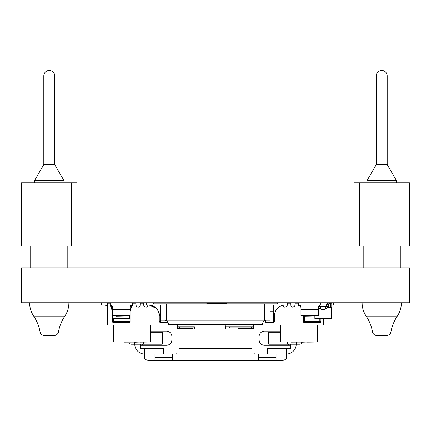 <?xml version="1.0" encoding="UTF-8"?>
<svg xmlns="http://www.w3.org/2000/svg" width="431" height="431" viewBox="0 0 431 431"><rect width="100%" height="100%" fill="white"/><g stroke="black" fill="none" stroke-linecap="round" stroke-linejoin="round"><path stroke-width="0.65" d="M54.171 335.49L44.345 335.49L54.171 335.49A4.364 4.364 0 0 0 58.465 331.897A41.451 41.451 0 0 1 64.833 316.122A23.996 23.996 0 0 0 68.89 302.767M44.345 335.49A4.364 4.364 0 0 1 40.051 331.897L58.465 331.897M29.62 302.767A23.996 23.996 0 0 0 33.683 316.122A41.451 41.451 0 0 1 40.051 331.897M409.45 302.767L21.55 302.767L21.55 267.861L409.45 267.861L409.45 302.767M376.829 335.49L386.655 335.49L376.829 335.49A4.364 4.364 0 0 1 372.535 331.897A41.451 41.451 0 0 0 366.167 316.122A23.996 23.996 0 0 1 362.11 302.767M366.167 316.122L397.317 316.122A23.996 23.996 0 0 0 401.38 302.767M397.317 316.122A41.451 41.451 0 0 0 390.949 331.897A4.364 4.364 0 0 1 386.655 335.49M409.45 246.042L354.034 246.042L354.034 182.776L409.45 182.776L409.45 246.042M359.492 246.042L359.492 182.776M403.998 246.042L403.998 182.776M387.2 75.872A5.452 5.452 0 0 0 381.742 70.42A5.452 5.452 0 0 0 376.29 75.872L387.2 75.872L387.2 164.534L396.472 180.594L367.018 180.594L367.018 182.776M387.2 164.534L376.29 164.534L367.018 180.594M290.769 344.218L290.769 348.582L286.405 348.582L286.405 354.034A9.816 9.816 0 0 0 296.221 344.218L296.221 342.257L296.221 344.218L299.965 344.218A5.452 2.801 90 0 0 302.12 342.257M150.645 332.22L162.266 332.22L162.266 344.218L134.779 344.218L134.779 342.257L134.779 344.218A9.816 9.816 0 0 0 144.595 354.034L144.595 357.784A5.452 2.801 180 0 0 150.053 360.58L172.411 360.58L172.411 354.034M252.043 354.034L178.957 354.034L178.957 348.582L252.043 348.582L252.043 354.034L286.405 354.034L286.405 357.784A5.452 2.801 180 0 1 280.947 360.58L172.411 360.58M144.595 348.582L163.683 348.582L163.683 354.034L144.595 354.034L144.595 348.582L140.231 348.582L140.231 344.218M163.683 354.034L178.957 354.034M286.405 348.582L267.317 348.582L267.317 354.034M128.88 342.257A5.452 2.801 -90 0 0 131.035 344.218L134.779 344.218M154.961 360.58L154.961 357.682L172.411 357.682M154.961 357.682L154.961 354.034M276.039 360.58L276.039 357.682L258.589 357.682L258.589 354.034M276.039 357.682L276.039 354.034M258.589 360.58L258.589 357.682M287.493 342.144L287.493 344.218L268.734 344.218L268.734 332.22L280.355 332.22M287.493 344.218L296.221 344.218M140.231 345.306L166.414 345.306A5.452 5.452 0 0 0 171.867 339.854L171.867 336.584A5.452 5.452 0 0 0 166.414 331.127L150.645 331.127M178.957 352.946L163.683 352.946M267.317 352.946L252.043 352.946M280.355 331.127L264.586 331.127A5.452 5.452 0 0 0 259.133 336.584L259.133 339.854A5.452 5.452 0 0 0 264.586 345.306L290.769 345.306M300.116 307.131L300.579 307.131L300.116 307.131A2.182 1.541 -90 0 1 298.575 304.949L298.575 303.203L295.143 303.203M290.86 304.949L295.143 304.949L294.513 306.479L292.401 307.131A2.182 1.541 -90 0 1 290.86 304.949L290.86 303.203L287.429 303.203M287.191 302.767L287.429 304.949L286.804 306.479L284.686 307.131A2.182 1.541 -90 0 1 283.156 305.186M153.56 307.131L154.023 307.131L153.56 307.131M138.135 307.131L138.599 307.131L138.135 307.131M110.169 303.203L107.513 303.203L107.513 325.017L215.5 325.017L215.5 324.581M135.857 303.203L132.425 303.203L132.425 302.767L132.425 304.949L132.425 303.203M143.571 303.203L140.14 303.203L140.14 302.767M226.932 303.203L206.837 303.203M323.487 318.477L323.487 325.017L215.5 325.017M215.5 303.855L215.5 302.767M154.643 306.947A2.182 1.541 90 0 1 154.023 307.131M147.855 304.949A2.182 1.541 90 0 1 146.314 307.131L145.85 307.131M135.857 302.767L135.857 304.949L140.14 304.949L140.14 303.203M140.14 304.949A2.182 1.541 90 0 1 138.599 307.131M110.169 302.767L110.169 304.949L132.425 304.949A2.182 1.541 90 0 1 131.234 307.071M300.579 307.131L300.978 307.109M124.268 342.144L150.645 342.036L150.645 325.017M139.935 342.144L150.645 342.036M113.558 325.017L113.558 342.036M124.268 342.036L134.38 342.036M134.38 342.257L139.935 342.036M291.065 342.144L317.442 342.036L317.442 325.017M306.732 342.144L317.442 342.036M280.355 325.017L280.355 342.036M291.065 342.036L301.177 342.036M301.177 342.257L306.732 342.036M76.966 246.042L21.55 246.042L21.55 182.776L76.966 182.776L76.966 246.042M27.002 246.042L27.002 182.776M71.508 246.042L71.508 182.776M54.71 75.872A5.452 5.452 0 0 0 49.258 70.42A5.452 5.452 0 0 0 43.8 75.872L54.71 75.872L54.71 164.534L63.982 180.594L34.528 180.594L34.528 182.776M54.71 164.534L43.8 164.534L34.528 180.594M270.043 303.855L270.043 320.222L160.957 320.222L160.957 303.855M264.586 320.222L264.586 303.855M277.677 302.767L277.677 303.855L153.323 303.855L153.323 302.767M166.414 320.222L166.414 303.855M258.045 320.222L258.045 324.581L262.404 324.581L168.596 324.581A4.364 4.364 0 0 0 164.233 320.222A4.364 4.364 0 0 1 168.596 324.581M262.404 324.581A4.364 4.364 0 0 1 266.767 320.222A4.364 4.364 0 0 0 262.404 324.581M234.044 302.767L234.044 303.855M196.956 302.767L196.956 303.855M225.989 325.017L225.294 328.945L194.623 328.945L193.928 325.017M253.46 326.763L253.46 327.856L229.68 327.856L229.68 326.763M194.429 327.856L177.319 327.856L177.319 326.763L194.236 326.763M253.681 325.017L253.681 326.763L225.682 326.763M177.319 325.017L177.319 326.763M177.54 326.763L177.54 327.856M192.592 327.856L192.592 328.293L179.501 328.293L179.501 326.763M251.499 326.763L251.499 328.293L253.681 328.293L253.681 326.763M179.501 328.293L177.319 328.293L176.985 325.017M253.46 327.856L253.681 328.293M238.408 327.856L238.408 328.293L251.499 328.293M130.022 307.131L132.204 304.949A2.182 2.182 0 0 0 130.76 305.493L130.76 305.493A2.182 2.182 0 0 0 130.022 307.131L130.022 309.313L112.566 309.313L112.566 315.966L130.022 315.966L130.022 321.855A0.544 0.544 0 0 1 129.478 322.404L113.116 322.404A0.544 0.544 0 0 1 112.566 321.855L112.566 315.966M130.022 309.313L130.022 315.966M116.456 315.966L116.101 315.966M116.456 316.182L127.01 315.966M112.566 307.131L110.39 304.949A2.182 2.182 0 0 1 111.828 305.493L111.828 305.493A2.182 2.182 0 0 1 112.566 307.131L112.566 309.313M130.022 315.858L112.566 315.858M300.978 315.858L318.434 315.966L300.978 315.858L300.978 307.131A2.182 2.182 0 0 0 300.24 305.493L300.24 305.493A2.182 2.182 0 0 0 298.796 304.949L300.978 307.131M304.862 315.966L304.512 315.966M304.862 316.182L315.417 315.966M319.172 305.493L319.172 305.493A2.182 2.182 0 0 1 320.61 304.949L318.434 307.131A2.182 2.182 0 0 1 319.172 305.493M318.434 307.131L318.434 315.858M320.831 302.767L320.831 304.949L298.575 304.949L298.575 303.203M160.003 312.437L160.348 311.721L160.348 322.404L167.982 322.356M167.637 321.855L160.348 321.855L159.255 321.31L159.255 315.858A10.91 10.91 0 0 0 148.35 304.949M160.957 304.949L146.583 304.949L146.583 302.767M206.837 303.855L206.837 302.767M160.957 311.721L160.348 311.721L159.308 315.853M159.578 322.081L160.348 322.404L159.578 322.081L159.255 321.31M159.255 315.858L159.303 315.858C158.678 309.237 155.192 305.601 148.857 304.949M156.275 308.176L148.894 304.949M130.022 311.71L130.054 310.907A10.91 10.91 0 0 1 130.054 310.913L130.022 311.209C129.688 311.252 131.951 304.744 132.376 304.949L130.043 311.085A10.91 10.91 0 0 1 130.043 311.026M113.66 318.477L113.66 321.31L112.566 321.855A0.544 0.544 0 0 0 113.116 322.404L113.66 321.31L128.934 321.31L129.478 322.404A0.544 0.544 0 0 0 130.022 321.855L128.934 321.31L128.934 318.477M112.566 311.209L112.539 310.907L112.566 311.209C112.836 311.085 111.241 306.225 110.212 304.949L112.566 311.721L110.212 304.949L112.566 308.666M132.306 305.056L130.022 308.666M265.787 320.33L265.787 321.855L263.363 321.855M285.424 304.949A10.91 10.91 0 0 0 274.515 315.858L274.515 321.31L273.421 321.855L265.787 321.855L265.787 322.404L273.421 322.404L273.421 311.721L270.043 311.721M226.932 303.855L226.932 302.767M287.191 304.949L270.043 304.949M284.918 304.949C278.577 305.601 275.091 309.237 274.466 315.858L273.421 311.721L273.421 304.949M274.515 321.31L274.197 322.081L274.515 321.31L274.197 322.081L273.426 322.404M304.561 316.182L304.561 321.31L303.472 321.855L303.472 315.966M320.378 322.404L304.017 322.404A0.544 0.544 0 0 1 303.472 321.855A0.544 0.544 0 0 0 304.017 322.404L304.561 321.31L319.834 321.31L320.378 322.404A0.544 0.544 0 0 0 320.923 321.855A0.544 0.544 0 0 1 320.378 322.404M320.923 318.477L320.923 321.855L319.834 321.31L319.834 318.477M331.768 304.949A10.91 10.91 0 0 1 331.918 304.949A10.91 10.91 0 0 0 331.768 304.949L333.686 304.949L333.686 302.767M103.731 304.949L107.513 305.703L103.693 304.949L101.42 304.949L101.42 302.767M107.513 305.843A10.91 10.91 0 0 0 103.187 304.949M314.862 316.182L314.862 318.477L331.223 318.477L331.223 307.567M330.679 307.346L328.363 307.346L325.27 308.871L325.701 306.91L328.363 307.346A5.393 5.393 0 0 0 328.433 306.473L328.433 304.178L325.739 306.15L320.346 306.15L320.346 306.473A2.694 2.694 0 0 0 320.378 306.91L320.82 308.876A3.27 3.27 0 0 0 325.27 308.871A3.27 3.27 -90 0 1 327.485 308.003L330.679 308.003L330.679 303.968L328.433 304.178L327.98 303.198L325.739 306.15L327.28 303.634M330.679 302.874L330.679 303.968M330.679 303.203L331.768 303.203L331.768 307.567L330.679 307.567M320.804 308.865A3.27 3.27 -90 0 0 318.595 308.003L318.434 308.003M331.768 302.767L320.831 302.874M327.98 303.198L329.403 302.874L329.403 303.968M320.378 306.91L318.434 307.233M113.116 315.966L113.116 318.477L129.478 318.477L129.478 315.966M33.683 316.122L64.833 316.122M372.535 331.897L390.949 331.897M176.775 352.946L176.775 354.034M165.865 352.946L165.865 354.034M265.135 352.946L265.135 354.034M254.225 352.946L254.225 354.034M143.507 342.144L143.507 344.218M288.587 345.306L288.587 344.218M142.413 344.218L142.413 345.306M290.86 303.203L290.86 302.767M222.444 303.203L222.444 302.767M143.571 302.767L143.571 304.949L146.583 304.949M208.556 303.203L208.556 302.767M172.955 320.222L172.955 324.581M130.022 315.422L112.566 315.422M318.434 309.313L300.978 309.313M318.434 315.422L300.978 315.422M160.348 311.721L160.348 304.949M112.566 311.71L112.539 310.907M318.531 306.473L325.739 306.473L325.739 306.15M325.701 306.91A2.694 2.694 0 0 0 325.739 306.473L328.433 306.473M381.742 70.42A5.452 5.452 0 0 0 376.29 75.872A5.452 5.452 0 0 1 381.742 70.42A5.452 5.452 0 0 0 376.29 75.872A5.452 5.452 0 0 1 381.742 70.42A5.452 5.452 0 0 0 376.29 75.872A5.452 5.452 0 0 1 381.742 70.42A5.452 5.452 0 0 0 376.29 75.872A5.452 5.452 0 0 1 381.742 70.42A5.452 5.452 0 0 0 376.29 75.872A5.452 5.452 0 0 1 381.742 70.42A5.452 5.452 0 0 0 376.29 75.872L376.29 164.534M400.286 246.042L400.286 267.861M396.472 180.594L396.472 182.776M363.198 246.042L363.198 267.861M221.706 303.203L221.706 302.767M287.429 304.949L287.429 302.767M295.143 304.949L295.143 302.767M209.294 303.203L209.294 302.767M135.857 304.949L136.487 306.479L138.039 307.131M143.571 304.949L144.196 306.479L145.753 307.131M151.324 305.363L151.911 306.479L153.468 307.131M49.258 70.42A5.452 5.452 0 0 0 43.8 75.872A5.452 5.452 0 0 1 49.258 70.42A5.452 5.452 0 0 0 43.8 75.872A5.452 5.452 0 0 1 49.258 70.42A5.452 5.452 0 0 0 43.8 75.872A5.452 5.452 0 0 1 49.258 70.42A5.452 5.452 0 0 0 43.8 75.872A5.452 5.452 0 0 1 49.258 70.42A5.452 5.452 0 0 0 43.8 75.872A5.452 5.452 0 0 1 49.258 70.42A5.452 5.452 0 0 0 43.8 75.872L43.8 164.534M67.802 246.042L67.802 267.861M63.982 180.594L63.982 182.776M30.714 246.042L30.714 267.861M254.015 325.017L253.681 327.856M159.653 322.151L160.343 322.404M110.212 304.949L110.595 305.568M110.977 306.274L111.387 307.136M111.645 307.772L111.828 308.262M112.049 308.935L112.216 309.528M112.319 309.932L112.48 310.67M131.078 307.438L131.283 306.969M320.815 308.871L318.595 308.003"/></g></svg>
